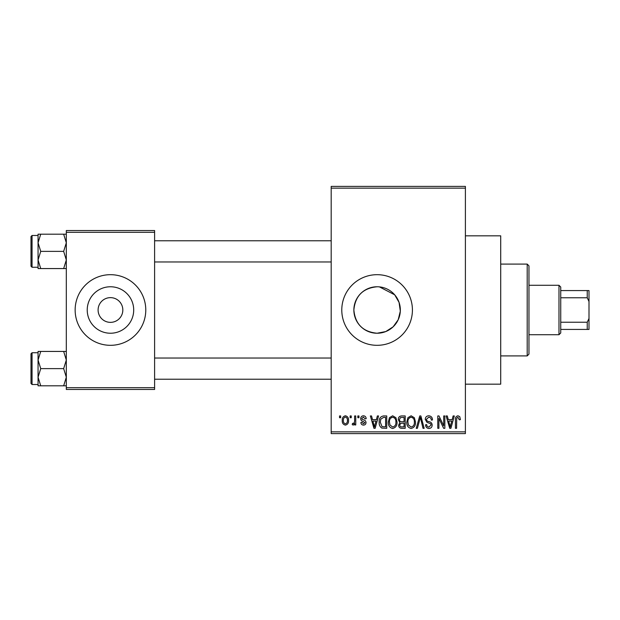 <?xml version="1.0" encoding="UTF-8"?>
<svg xmlns="http://www.w3.org/2000/svg" width="620" height="620" viewBox="0 0 620 620"><rect width="100%" height="100%" fill="white"/><g stroke="black" fill="none" stroke-linecap="round" stroke-linejoin="round"><path stroke-width="0.93" d="M377.099 286.765C362.971 288.122 355.229 295.864 353.865 309.992C355.214 324.121 362.964 331.871 377.099 333.235A23.235 23.235 0 0 0 400.342 310A23.235 23.235 0 0 0 377.099 286.765A23.235 23.235 0 0 0 353.865 310A23.235 23.235 0 0 0 377.099 333.235L385.787 331.553L393.127 326.825L398.203 319.742L400.311 311.17L399.063 302.397L394.684 294.81L379.417 286.874M377.099 274.683A35.317 35.317 0 0 0 341.783 310A35.317 35.317 0 0 0 377.099 345.317A35.317 35.317 0 0 0 412.416 310A35.317 35.317 0 0 0 377.099 274.683M465.395 235.833L500.712 235.833L500.712 384.168L465.395 384.168M110.461 297.639A12.361 12.361 0 0 0 98.1 310A12.361 12.361 0 0 0 110.461 322.361A12.361 12.361 0 0 0 122.822 310A12.361 12.361 0 0 0 110.461 297.639M110.461 286.765A23.235 23.235 0 0 0 87.226 310A23.235 23.235 0 0 0 110.461 333.235A23.235 23.235 0 0 0 133.703 310A23.235 23.235 0 0 0 110.461 286.765M110.461 274.683A35.317 35.317 0 0 0 75.144 310A35.317 35.317 0 0 0 110.461 345.317A35.317 35.317 0 0 0 145.778 310A35.317 35.317 0 0 0 110.461 274.683M350.13 417.717L350.13 415.95L351.253 415.95L351.253 417.717L350.13 417.717M354.625 420.608L354.625 415.95L355.748 415.95L355.748 424.94L354.625 424.94L354.625 423.507L353.292 425.103L352.222 424.615L352.54 423.336L353.353 423.491L354.415 422.445L354.625 420.608M357.841 417.717L357.841 415.95L358.965 415.95L358.965 417.717L357.841 417.717M360.724 418.694C360.778 416.904 361.685 415.935 363.444 415.788C365.134 415.958 366.04 416.919 366.188 418.678L365.064 418.841L363.367 417.074L361.847 418.469L362.142 419.283L363.243 419.779C364.901 420.058 365.823 420.98 366.025 422.538C365.94 424.15 365.095 425.01 363.49 425.103C361.894 425.002 361.026 424.142 360.887 422.53L362.01 422.367L363.452 423.817L364.901 422.716L363.258 421.461C361.638 421.182 360.794 420.259 360.724 418.694M376.394 419.639L377.371 415.95L378.549 415.95L375.131 428.311L373.945 428.311L370.357 415.95L371.535 415.95L372.512 419.639L376.394 419.639M392.669 415.788L395.901 417.725L397.009 421.964C397.25 425.475 395.808 427.637 392.662 428.474C389.585 427.661 388.143 425.545 388.337 422.119L389.453 417.679L392.669 415.788M411.13 415.788L414.361 417.725L415.47 421.964C415.71 425.475 414.268 427.637 411.13 428.474C408.045 427.661 406.604 425.545 406.798 422.119L407.914 417.679L411.13 415.788M457.986 415.788L459.746 416.663L460.42 419.639L459.296 419.802L457.932 417.237L456.723 418.167L456.56 428.311L455.436 428.311L455.436 419.918C455.165 417.671 456.01 416.291 457.986 415.788M331.188 431.846L465.395 431.846L465.395 433.605L331.188 433.605L331.188 186.395L465.395 186.395L465.395 188.155L331.188 188.155M465.395 431.846L465.395 188.155M452.166 419.639L453.135 415.95L454.313 415.95L450.895 428.311L449.717 428.311L446.129 415.95L447.307 415.95L448.275 419.639L452.166 419.639M443.719 425.839L443.719 415.95L444.842 415.95L444.842 428.311L443.649 428.311L438.906 418.399L438.906 428.311L437.782 428.311L437.782 415.95L438.991 415.95L443.719 425.839M425.258 419.376C425.382 417.136 426.552 415.943 428.761 415.788C431.195 416.051 432.435 417.446 432.481 419.965L431.357 420.12C431.264 418.376 430.365 417.407 428.66 417.237L426.382 419.353C426.676 420.748 427.606 421.522 429.18 421.685C431.055 422.088 432.047 423.22 432.163 425.088C432.078 427.172 431.016 428.296 428.963 428.474C426.785 428.257 425.653 427.025 425.584 424.778L426.707 424.615C426.754 426.111 427.498 426.909 428.932 427.025L431.039 425.041L430.683 423.786L426.963 422.313L425.258 419.376M416.221 428.311L419.748 415.95L420.848 415.95L424.173 428.311L423.011 428.311L420.368 417.392L417.392 428.311L416.221 428.311M398.288 419.577C398.311 417.26 399.45 416.043 401.714 415.95L405.193 415.95L405.193 428.311L401.706 428.311C399.745 428.226 398.714 427.196 398.614 425.204L399.822 422.607L398.288 419.577M379.192 422.197C378.89 418.678 380.308 416.601 383.439 415.95L386.733 415.95L386.733 428.311L381.804 428.079C379.843 426.707 378.967 424.739 379.192 422.197M342.263 420.538C342.046 417.957 343.092 416.377 345.394 415.788C347.673 416.361 348.711 417.919 348.525 420.445C348.719 422.979 347.673 424.529 345.394 425.103C343.147 424.545 342.108 423.026 342.263 420.538M339.535 417.717L339.535 415.95L340.659 415.95L340.659 417.717L339.535 417.717M66.317 230.539L154.605 230.539L154.605 232.306L66.317 232.306L66.317 230.539M154.605 387.694L154.605 389.461L66.317 389.461L66.317 387.694L154.605 387.694L154.605 232.306M66.317 387.694L66.317 232.306M450.74 424.685L451.786 421.089L448.663 421.089L450.221 427.025L450.74 424.685M411.122 427.025C413.525 426.358 414.602 424.669 414.346 421.949C414.501 419.407 413.432 417.834 411.137 417.237C408.789 417.88 407.72 419.515 407.921 422.158L408.402 424.948L411.122 427.025M404.07 426.862L404.07 423.173L400.784 423.289L399.737 425.002C399.854 426.405 400.644 427.033 402.117 426.862L404.07 426.862M404.07 421.732L404.07 417.392L400.52 417.547L399.412 419.57C399.505 421.081 400.318 421.802 401.853 421.732L404.07 421.732M392.654 427.025C395.064 426.358 396.141 424.669 395.885 421.949C396.033 419.407 394.971 417.834 392.677 417.237C390.329 417.88 389.259 419.515 389.461 422.158L389.941 424.948L392.654 427.025M385.609 426.862L385.609 417.392L383.586 417.392L380.757 419.197L380.308 422.212L382.021 426.622L385.609 426.862M374.968 424.685L376.014 421.089L372.891 421.089L374.449 427.025L374.968 424.685M345.425 423.817C346.913 423.297 347.572 422.181 347.401 420.453C347.572 418.686 346.898 417.562 345.363 417.074C343.883 417.593 343.224 418.717 343.387 420.453C343.216 422.204 343.899 423.328 345.425 423.817M527.194 355.911L527.194 264.089L528.961 265.856L528.961 354.144L527.194 355.911L500.712 355.911M527.194 264.089L500.712 264.089M38.06 360.034L38.06 377.224L40.726 368.629L38.06 360.034L40.726 351.439L38.06 351.439L38.06 360.034M32.062 384.516L31 383.454L31 353.795L32.062 352.733L32.062 384.516L38.06 384.516M66.317 351.439L63.659 351.439L66.317 360.034L63.659 368.629L40.726 368.629M63.659 351.439L40.726 351.439M63.659 368.629L66.317 377.224L63.659 385.81L40.726 385.81L38.06 377.224L38.06 385.81L40.726 385.81M63.659 385.81L66.317 385.81M558.984 285.278L560.744 287.045L560.744 332.956L558.984 334.722L558.984 285.278L528.961 285.278M560.744 290.579L589 290.579L589 329.422L587.233 329.422L587.233 322.237L589 318.471M560.744 322.237L587.233 322.237M589 301.529L587.233 297.763L587.233 290.579M560.744 297.763L587.233 297.763M560.744 329.422L587.233 329.422M66.317 234.19L63.659 234.19L66.317 242.776L63.659 251.371L66.317 259.966L63.659 268.561L40.726 268.561L38.06 259.966L40.726 251.371L38.06 242.776L40.726 234.19L38.06 234.19L38.06 268.561L40.726 268.561M31 266.205L31 236.546L32.062 235.484L32.062 267.267L31 266.205M63.659 234.19L40.726 234.19M63.659 251.371L40.726 251.371M63.659 268.561L66.317 268.561M32.062 352.733L38.06 352.733M331.188 379.223L154.605 379.223M331.188 358.027L154.605 358.027M154.605 240.777L331.188 240.777M154.605 261.973L331.188 261.973M558.984 334.722L528.961 334.722M32.062 267.267L38.06 267.267M32.062 235.484L38.06 235.484"/></g></svg>
